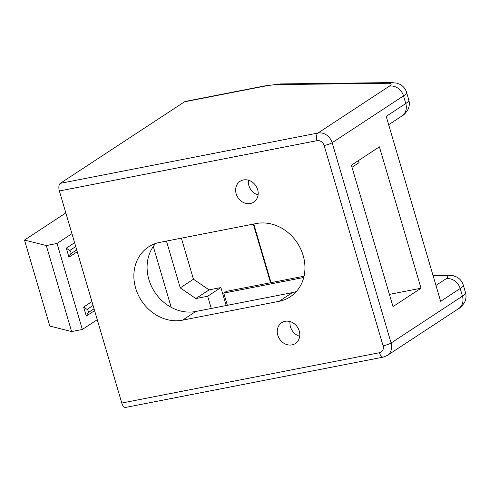 <?xml version="1.0" encoding="UTF-8"?>
<svg xmlns="http://www.w3.org/2000/svg" width="490" height="490" viewBox="0 0 490 490"><rect width="100%" height="100%" fill="white"/><g stroke="black" fill="none" stroke-linecap="round" stroke-linejoin="round"><path stroke-width="0.73" d="M243.45 179.946A12.458 10.737 -123.3 0 0 240.082 181.312A12.458 10.737 -123.3 0 0 236.915 195.78A12.458 10.737 -123.3 0 0 250.384 203.509A12.458 10.737 -123.3 0 0 253.753 202.143A12.458 10.737 -123.3 0 0 256.913 187.676A12.458 10.737 -123.3 0 0 243.45 179.946M248.424 180.198A12.458 10.737 -123.3 0 0 258.095 194.934M285.058 321.324A12.458 10.737 -123.3 0 0 281.689 322.69A12.458 10.737 -123.3 0 0 278.528 337.157A12.458 10.737 -123.3 0 0 291.991 344.887A12.458 10.737 -123.3 0 0 295.36 343.521A12.458 10.737 -123.3 0 0 298.52 329.053A12.458 10.737 -123.3 0 0 285.058 321.324M290.031 321.575A12.458 10.737 -123.3 0 0 299.702 336.305M97.253 319.682L82.345 329.464L57.036 243.457L71.938 233.675M83.637 307.065L86.295 316.087L88.047 312.736A2.493 2.15 -123.3 0 0 87.067 309.404L83.637 307.065L91.936 301.62M68.955 257.183L70.713 253.832A2.493 2.15 -123.3 0 0 69.733 250.5L66.303 248.161L68.955 257.183L77.255 251.738M66.303 248.161L74.596 242.715M86.295 316.087L94.588 310.642M379.444 352.727A6.229 2.983 -101 0 0 383.284 357.106L125.618 407.417A6.229 2.983 -101 0 1 121.783 403.037L379.444 352.727A6.229 5.365 -123.3 0 0 383.082 345.787L324.135 145.506A6.229 5.365 -123.3 0 0 317.036 140.661L59.37 190.978L121.783 403.037M59.37 190.978A6.229 2.983 -101 0 1 60.282 183.352L317.943 133.041A12.458 10.737 56.7 0 1 332.147 142.725L391.094 343A12.458 10.737 56.7 0 1 387.192 355.513L458.56 308.669A12.458 10.737 -123.3 0 0 462.462 296.162L460.208 288.5L440.645 301.338L386.206 116.375L405.769 103.537L403.515 95.881L332.147 142.725A6.229 1.047 163.6 0 1 324.135 145.506M388.662 124.717L401.867 116.05A12.458 10.737 56.7 0 0 405.769 103.537A31.146 5.249 -16.4 0 0 408.807 99.985L406.553 92.328A31.146 5.249 163.6 0 1 403.515 95.881A12.458 10.737 -123.3 0 0 389.311 86.197A18.687 3.148 -16.4 0 0 388.123 83.263L277.677 84.599A37.375 6.303 -16.4 0 0 263.7 86.35L184.51 101.81L60.282 183.352M184.51 101.81A12.458 5.966 -101 0 1 185.594 101.363L264.778 85.903A12.458 5.966 79 0 0 263.7 86.35M303.745 277.481L223.771 293.1L226.417 291.36L304.051 276.201M223.771 293.1L227.372 305.313M279.165 301.295A41.117 35.427 -123.3 0 0 290.282 296.787A41.117 35.427 -123.3 0 0 300.713 249.049A41.117 35.427 -123.3 0 0 256.276 223.538L159.654 242.409A41.117 35.427 -123.3 0 0 148.537 246.911A41.117 35.427 -123.3 0 0 138.1 294.655A41.117 35.427 -123.3 0 0 182.537 320.16L279.165 301.295L292.377 292.622L195.755 311.487A41.117 35.427 56.7 0 1 153.462 290.068A41.117 35.427 56.7 0 1 155.716 243.438M296.321 291.587A41.117 35.427 56.7 0 1 292.377 292.622M392.998 306.611L421.014 288.218L379.407 146.847L351.385 165.234L392.998 306.611M209.077 289.872L195.859 298.551L207.668 296.242L220.886 287.569L209.077 289.872L193.452 279.22L181.367 238.165M211.264 308.461L207.668 296.242M195.859 298.551L180.234 287.893L166.459 241.08M389.403 294.392L421.014 288.218M351.998 167.298L359.078 162.649L358.472 160.585M171.2 307.334L153.297 246.501M226.178 305.546L220.886 287.569M180.234 287.893L193.452 279.22M24.5 240.063L46.299 245.557L71.607 331.559L49.815 326.064L24.5 240.063L65.832 212.936M46.299 245.557L57.036 243.457M71.607 331.559L82.345 329.464M383.082 345.787A6.229 1.047 163.6 0 0 391.094 343L462.462 296.162A31.146 5.249 -16.4 0 0 465.5 292.604L463.246 284.947A31.146 5.249 163.6 0 1 460.208 288.5A12.458 10.737 56.7 0 0 446.004 278.816A18.687 3.148 -16.4 0 0 444.816 275.882L433.197 276.023M195.755 311.487L182.537 320.16M389.311 86.197L317.943 133.041A6.229 2.983 79 0 0 317.036 140.661M435.959 285.413L446.004 278.816M270.56 282.742L253.306 224.12M444.816 275.882A12.458 10.535 -90.7 0 1 448.136 275.202L453.299 275.729L456.582 276.954C459.883 278.694 462.107 281.358 463.246 284.947M264.778 85.903L280.99 83.919A12.458 10.535 89.3 0 0 277.677 84.599M280.99 83.919L391.443 82.583A12.458 10.535 89.3 0 0 388.123 83.263M70.713 253.832L76.71 249.894M69.733 250.5L75.73 246.562M88.047 312.736L94.049 308.798M87.067 309.404L93.069 305.466M433.007 275.386L448.136 275.202M401.867 116.05C403.282 115.517 405.169 113.606 407.539 110.317C409.371 107.065 409.793 103.623 408.807 99.985M391.443 82.583L396.545 83.098L399.858 84.311C403.178 86.05 405.408 88.721 406.553 92.328M458.56 308.669C459.975 308.137 461.862 306.232 464.232 302.943C466.064 299.69 466.486 296.242 465.5 292.604M271.025 282.65L253.771 224.028M383.284 357.106L387.192 355.513"/></g></svg>
